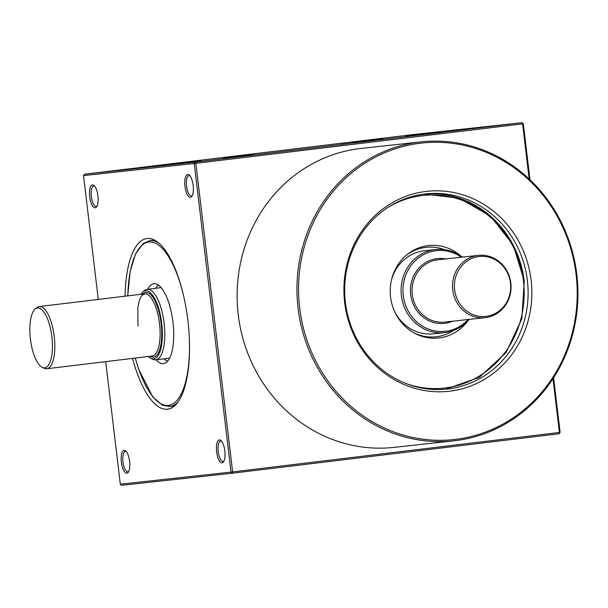 <?xml version="1.0" encoding="UTF-8"?>
<svg xmlns="http://www.w3.org/2000/svg" width="608" height="608" viewBox="0 0 608 608"><rect width="100%" height="100%" fill="white"/><g stroke="black" fill="none" stroke-linecap="round" stroke-linejoin="round"><path stroke-width="0.91" d="M560.112 432.379L231.032 472.104L120.323 484.204L121.63 485.313L232.34 473.206L559.102 433.762L560.112 432.379L553.599 377.743M529.994 179.786L523.321 123.796L522.606 123.888L529.173 179.01M383.017 138.54L352.351 142.219L383.017 138.54M201.05 160.504L170.392 164.183L201.05 160.504M411.297 134.794L522.006 122.687L195.252 162.131L84.535 174.238L411.297 134.794M223.531 158.384L254.19 154.706L223.531 158.384M405.49 136.42L436.156 132.742L405.49 136.42M440.868 131.852L426.254 133.6L440.762 131.883M179.056 163.453L164.13 165.239L179.064 163.476M341.377 144.339L351.47 143.176L341.377 144.347M345.146 143.906L349.699 143.382L345.154 143.914M172.87 164.19L178.091 163.582L172.87 164.221M178.114 163.575L177.498 163.643M166.919 164.92L172.71 164.228L166.919 164.928M172.725 164.228L172.148 164.289M559.102 433.762L559.398 432.47L552.984 378.685M523.321 123.796L522.006 122.687L522.606 123.888L195.844 163.324L195.252 162.131L194.233 163.514L195.844 163.324L232.636 471.914L232.34 473.206L231.032 472.104L194.233 163.514L83.524 175.621L98.283 299.425M120.323 484.204L105.708 361.638M92.469 184.9A11.522 4.127 -96.9 0 0 89.726 196.794A11.522 4.127 -96.9 0 0 95.198 207.784A11.522 4.127 -96.9 0 0 96.68 206.712A11.522 4.127 -96.9 0 0 97.934 195.844A11.522 4.127 -96.9 0 0 94.134 185.592A11.522 4.127 -96.9 0 0 92.469 184.9M187.705 174.488A11.522 4.127 -96.9 0 0 184.961 186.375A11.522 4.127 -96.9 0 0 190.433 197.372A11.522 4.127 -96.9 0 0 191.915 196.3A11.522 4.127 -96.9 0 0 193.169 185.432A11.522 4.127 -96.9 0 0 189.369 175.18A11.522 4.127 -96.9 0 0 187.705 174.488M132.559 358.401A85.956 30.803 -96.9 0 0 174.101 406.258A85.956 30.803 -96.9 0 0 187.895 320.515A85.956 30.803 -96.9 0 0 154.014 239.833A85.956 30.803 -96.9 0 0 125.05 296.195M219.359 439.941A11.522 4.127 -96.9 0 0 216.615 451.828A11.522 4.127 -96.9 0 0 222.087 462.817A11.522 4.127 -96.9 0 0 223.569 461.753A11.522 4.127 -96.9 0 0 224.823 450.885A11.522 4.127 -96.9 0 0 221.023 440.625A11.522 4.127 -96.9 0 0 219.359 439.941M124.123 450.353A11.522 4.127 -96.9 0 0 121.38 462.24A11.522 4.127 -96.9 0 0 126.852 473.237A11.522 4.127 -96.9 0 0 128.334 472.165A11.522 4.127 -96.9 0 0 129.588 461.297A11.522 4.127 -96.9 0 0 125.788 451.037A11.522 4.127 -96.9 0 0 124.123 450.353M175.78 404.692A83.539 29.936 83.1 0 1 171.16 406.334L169.807 406.494A83.539 29.936 -96.9 0 0 178.357 401.493M192.333 195.556A10.268 3.678 83.1 0 1 191.459 195.981A10.268 3.678 83.1 0 1 191.444 195.989A10.268 3.678 83.1 0 1 186.572 186.208A10.268 3.678 83.1 0 1 188.997 175.59A10.268 3.678 83.1 0 1 189.947 175.803M223.98 461.008A10.268 3.678 83.1 0 1 223.113 461.434A10.268 3.678 83.1 0 1 218.226 451.66A10.268 3.678 83.1 0 1 220.651 441.043A10.268 3.678 83.1 0 1 221.601 441.256M97.098 205.968A10.268 3.678 83.1 0 1 96.224 206.401A10.268 3.678 83.1 0 1 91.337 196.62A10.268 3.678 83.1 0 1 93.761 186.01A10.268 3.678 83.1 0 1 93.776 186.002A10.268 3.678 83.1 0 1 94.711 186.215M128.744 471.42A10.268 3.678 83.1 0 1 127.878 471.846A10.268 3.678 83.1 0 1 122.991 462.072A10.268 3.678 83.1 0 1 125.415 451.455A10.268 3.678 83.1 0 1 125.43 451.455A10.268 3.678 83.1 0 1 126.365 451.668M159.273 243.443A83.539 29.936 -96.9 0 0 149.781 240.616L151.141 240.456A83.539 29.936 83.1 0 1 156.013 240.943M156.172 359.761A40.212 14.41 -96.9 0 0 164.532 363.371A40.212 14.41 -96.9 0 0 172.961 322.134A40.212 14.41 -96.9 0 0 154.926 283.754A40.212 14.41 -96.9 0 0 147.66 289.256M158.521 285.228A38.752 13.885 -96.9 0 0 155.625 288.298M148.322 356.501A34.299 12.289 -96.9 0 0 150.837 358.325L152.821 359.275A35.507 12.722 -96.9 0 0 155.724 359.814A35.507 12.722 -96.9 0 0 164.122 323.182A35.507 12.722 -96.9 0 0 147.212 289.309A35.507 12.722 -96.9 0 0 144.522 290.525L142.819 291.916A34.299 12.289 -96.9 0 0 140.813 294.295M164.137 358.796A38.752 13.885 -96.9 0 0 167.679 361.091M150.837 358.325A34.299 12.289 -96.9 0 0 161.751 323.456A34.299 12.289 -96.9 0 0 142.819 291.916M42.279 367.331L44.255 368.273A31.327 11.225 -96.9 0 0 46.824 368.752A31.327 11.225 -96.9 0 0 54.226 336.429A31.327 11.225 -96.9 0 0 39.315 306.546A31.327 11.225 -96.9 0 0 36.936 307.618L35.234 309.008A30.119 10.792 -96.9 0 0 30.4 339.051A30.119 10.792 -96.9 0 0 42.279 367.331A30.119 10.792 -96.9 0 0 51.862 336.71A30.119 10.792 -96.9 0 0 35.234 309.008M84.535 174.238L83.524 175.621M453.788 440.838L393.969 447.382A150.374 140.387 -96.2 0 1 238.245 314.724A150.374 140.387 -96.2 0 1 361.274 148.413L421.093 141.877A150.374 140.387 83.8 0 0 298.064 308.18A150.374 140.387 83.8 0 0 453.788 440.838A150.374 140.387 83.8 0 0 576.817 274.535A150.374 140.387 83.8 0 0 421.093 141.877M299.676 307.99A149.12 139.217 -96.2 0 1 420.234 143.237A149.12 139.217 -96.2 0 1 576.103 274.626A149.12 139.217 -96.2 0 1 455.544 439.379A149.12 139.217 -96.2 0 1 299.676 307.99M344.668 302.564A100.571 93.89 83.8 0 0 449.798 391.172A100.571 93.89 83.8 0 0 531.103 280.06A100.571 93.89 83.8 0 0 425.98 191.444A100.571 93.89 83.8 0 0 344.668 302.564M345.42 302.457A98.162 91.641 -96.2 0 1 425.729 193.891A98.162 91.641 -96.2 0 1 527.379 280.493A98.162 91.641 -96.2 0 1 447.07 389.052A98.162 91.641 -96.2 0 1 345.42 302.457M524.18 280.843A98.162 91.641 83.8 0 0 424.133 194.081L459.184 198.162L490.398 216.007L513.205 244.978L524.263 280.835L521.824 318.79L506.023 352.686L479.226 377.408L445.466 389.211M468.061 320.644A46.482 43.396 -96.2 0 1 415.484 333.67A46.482 43.396 -96.2 0 1 390.564 296.97A46.482 43.396 -96.2 0 1 406.858 254.79A46.482 43.396 -96.2 0 1 461.008 256.143M453.378 330.532A45.022 42.028 -96.2 0 1 414.466 333.131M469.163 319.405A41.77 38.996 -96.2 0 1 444.661 332.591L433.496 333.807A41.77 38.996 -96.2 0 1 394.843 312.01M444.661 332.591A41.77 38.996 -96.2 0 1 401.402 295.739A41.77 38.996 -96.2 0 1 435.579 249.538A41.77 38.996 -96.2 0 1 462.354 257.116M391.385 280.394A41.77 38.996 -96.2 0 1 424.422 250.762L435.579 249.538M468.183 319.512A40.561 37.871 -96.2 0 1 428.959 329.278A40.561 37.871 -96.2 0 1 403.264 295.518A40.561 37.871 -96.2 0 1 420.63 256.386A40.561 37.871 -96.2 0 1 461.373 257.23M510.819 283.001A31.327 29.245 -96.2 0 1 485.192 317.65A31.327 29.245 -96.2 0 1 452.747 290.016A31.327 29.245 -96.2 0 1 478.382 255.368A31.327 29.245 -96.2 0 1 510.819 283.001M454.609 289.796A30.119 28.12 -96.2 0 1 478.96 256.515A30.119 28.12 -96.2 0 1 510.446 283.062A30.119 28.12 -96.2 0 1 486.096 316.335A30.119 28.12 -96.2 0 1 454.609 289.796M405.984 255.535A45.022 42.028 -96.2 0 1 444.532 249.668M184.004 297.555A82.285 29.488 -96.9 0 0 150.374 241.931A82.285 29.488 -96.9 0 0 127.809 295.86M135.318 358.066A82.285 29.488 -96.9 0 0 170.065 405.08A82.285 29.488 -96.9 0 0 189.498 343.049M150.108 356.28A32.581 11.674 -96.9 0 0 161.143 323.524A32.581 11.674 -96.9 0 0 142.599 294.074M46.824 368.752L152.129 356.037A31.327 11.225 -96.9 0 0 159.532 323.714A31.327 11.225 -96.9 0 0 144.62 293.831L142.211 295.222C141.071 296.742 139.376 297.882 137.811 308.256L138.008 326.055M387.174 207.936A96.908 90.47 -96.2 0 1 523.465 280.934A96.908 90.47 -96.2 0 1 406.395 383.671M452.572 321.222A32.581 30.415 -96.2 0 1 410.666 294.629A32.581 30.415 -96.2 0 1 445.763 258.932M485.192 317.65L444.714 322.08A31.327 29.245 -96.2 0 1 412.277 294.439A31.327 29.245 -96.2 0 1 437.904 259.791L478.382 255.368M149.781 240.616L143.093 243.55L135.447 254.121L130.158 271.563L127.71 295.876M135.219 358.082L138.616 369.14L152.79 396.948L162.579 405.224L169.807 406.494M147.212 289.309L161.097 287.637M155.724 359.814L169.609 358.135M39.315 306.546L144.62 293.831"/></g></svg>

